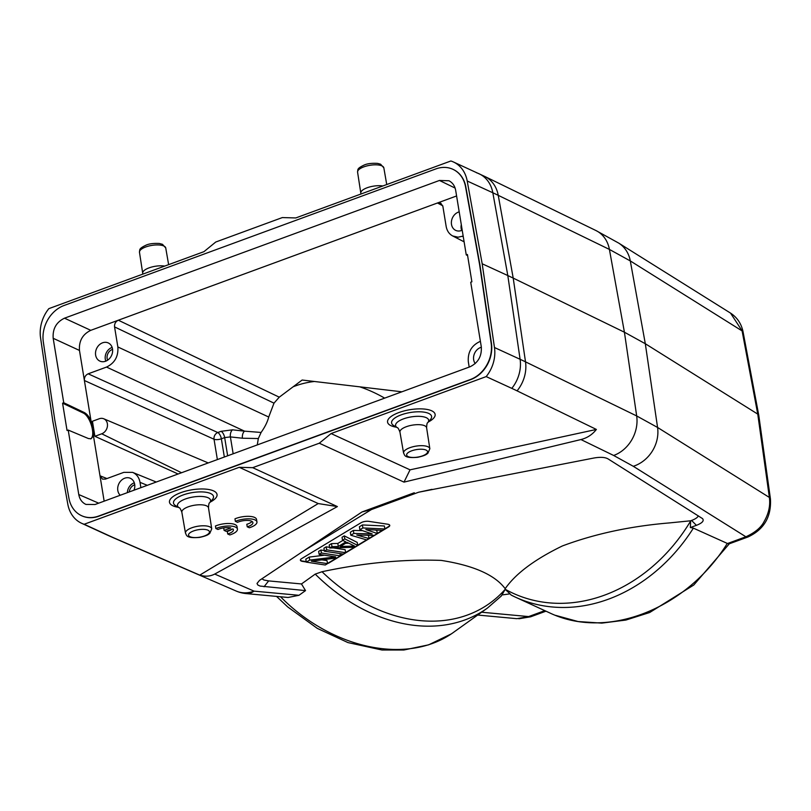 <?xml version="1.0" encoding="UTF-8"?>
<svg xmlns="http://www.w3.org/2000/svg" width="811" height="811" viewBox="0 0 811 811"><rect width="100%" height="100%" fill="white"/><g stroke="black" fill="none" stroke-linecap="round" stroke-linejoin="round"><path stroke-width="1.22" d="M252.039 521.453A9.529 3.426 -9.3 0 1 246.818 524.281L247.223 526.795L249.352 527.768A13.615 4.896 170.7 0 0 256.945 521.939A13.615 4.896 170.7 0 0 249.129 518.837A13.615 4.896 170.7 0 0 235.372 521.351L237.491 522.325A9.529 3.426 -9.3 0 1 247.264 520.419A9.529 3.426 -9.3 0 1 252.91 522.598A9.529 3.426 -9.3 0 1 247.223 526.795M256.945 521.939L256.529 519.425A13.615 4.896 170.7 0 0 248.724 516.333A13.615 4.896 170.7 0 0 234.957 518.837L235.372 521.351M109.779 536.03L84.151 524.261L239.255 467.298L318.216 503.56L199.77 575.131L115.213 538.453A32.673 26.611 113.4 0 1 113.155 537.683L107.265 535.057A32.673 26.895 -65.3 0 0 109.779 536.03A529.867 190.575 170.7 0 0 115.213 538.453M223.714 527.88L224.089 530.394L226.198 531.367L232.899 528.904A9.529 3.426 -9.3 0 1 233.396 529.765A9.529 3.426 -9.3 0 1 227.709 533.962L227.303 531.458A9.529 3.426 -9.3 0 0 231.834 529.289M227.709 533.962L229.837 534.936A13.615 4.896 170.7 0 0 237.43 529.107L237.015 526.592A13.615 4.896 170.7 0 0 229.209 523.5A13.615 4.896 170.7 0 0 215.442 526.004L215.858 528.519L217.977 529.492A9.529 3.426 -9.3 0 1 230.79 527.941L224.089 530.394M309.701 560.087L335.663 556.893L319.139 554.389L321.399 553.021L340.346 555.89L336.95 557.938L311.394 561.202L327.522 563.635L325.262 565.003L306.305 562.145L309.701 560.087L309.214 557.086L305.818 559.134L306.305 562.145M324.481 555.2L309.214 557.086M327.522 563.635L327.026 560.624L321.926 559.854M340.346 555.89L339.971 553.548M324.309 550.527L320.903 550.02L318.642 551.389L319.139 554.389M321.399 553.021L320.903 550.02M345.628 552.697L343.367 554.065L324.42 551.196L326.681 549.838L345.628 552.697L345.141 549.686L333.291 547.901M329.59 547.334L326.184 546.827L323.924 548.195L324.42 551.196M326.681 549.838L326.184 546.827M347.088 542.377L340.306 546.472L354.579 546.067L347.088 542.377M348.791 543.208L345.557 543.299M344.797 538.889L357.702 545.397L354.691 547.222L329.702 548.013L331.963 546.644L338.309 546.462L345.861 541.9L342.526 540.258L344.797 538.889L344.3 535.878L342.039 537.247L342.526 540.258M357.702 545.397L357.215 542.397L344.3 535.878M342.84 540.42L337.822 543.451L331.476 543.634L329.205 545.002L329.702 548.013M338.309 546.462L337.822 543.451M331.963 546.644L331.476 543.634M353.849 533.425L372.188 533.912L359.881 529.776L362.902 527.951L384.87 528.985L382.61 530.353L365.832 529.532L377.328 533.547L374.307 535.372L356.769 535.007L369.025 538.565L366.754 539.933L350.828 535.24L353.849 533.425L353.353 530.414L350.332 532.239L350.828 535.24M362.507 530.658L353.353 530.414M369.025 538.565L368.529 535.554L367.403 535.23M377.328 533.547L376.831 530.536L375.28 529.999M384.87 528.985L384.373 525.984L362.405 524.94L359.395 526.765L359.881 529.776M362.902 527.951L362.405 524.94M306.223 561.628L302.533 561.07A5.444 1.957 -9.3 0 1 300.536 559.61M336.595 557.988L329.043 562.55A5.444 1.957 -9.3 0 1 327.462 563.27M389.452 524.869A5.444 1.957 -9.3 0 1 388.408 526.684L384.84 528.833M382.346 530.343L377.297 533.395M374.033 535.361L368.995 538.413M366.572 539.873L357.681 545.245M354.387 547.232L345.608 552.544M343.144 554.025L340.326 555.738M327.512 563.584A5.606 2.017 170.7 0 0 329.215 562.814L388.57 526.947A5.606 2.017 170.7 0 0 389.554 524.97A5.606 2.017 170.7 0 0 387.688 524.21L368.741 521.351A5.606 2.017 170.7 0 0 360.956 522.781L301.601 558.647A5.606 2.017 170.7 0 0 300.465 559.742A5.606 2.017 170.7 0 0 302.483 561.384L306.274 561.962M505.233 589.404L510.058 593.834L501.908 594.97L505.223 589.273A160.821 121.305 -125.6 0 1 322.028 571.725L315.226 574.107L301.479 583.95L268.674 580.909L263.98 580.017L261.872 578.801M301.479 583.95L305.524 590.611L298.975 595.294L254.066 591.138L214.722 574.066L337.396 506.581L318.216 503.56M432.01 489.327L418.628 492.226L371.458 509.551L361.99 511.964L259.53 580.362L257.016 583.464L257.786 584.974L260.047 586.059L305.524 590.611M690.648 521.017A160.821 132.375 114.7 0 1 505.223 589.273L505.182 588.695C515.603 573.671 534.662 559.418 562.378 545.955C594.798 533.841 630.431 526.167 669.268 522.933L690.627 520.794L690.374 527.545L693.375 528.133L728.653 544.029L747.995 536.973L745.887 536.77L727.163 543.654M511.153 595.071L515.603 597.231A163.366 134.474 114.7 0 1 511.153 595.071L510.058 593.834M690.627 520.794L691.57 520.449C695.473 518.989 697.713 517.438 698.301 515.806M418.628 492.226L593.997 458.002C600.464 456.897 605.178 457.201 608.118 458.935L702.529 518.604C704.323 520.794 702.285 523.044 696.406 525.335L690.374 527.545M361.99 511.964L414.289 492.753M303.831 550.791L371.458 509.551M322.028 571.725C363.774 562.844 403.493 559.063 441.174 560.401C473.492 565.429 494.832 574.857 505.182 588.695M501.908 594.97L500.732 596.501M545.965 611.18L530.729 616.776A10.888 4.785 -110.2 0 1 528.62 616.583L516.901 618.681L477.689 615.042M727.143 543.644C686.126 609.416 606.719 640.325 549.473 612.792L515.603 597.231A163.366 134.474 114.7 0 0 693.375 528.133M481.359 347.25A9.996 8.232 -65.3 0 0 474.293 354.052A9.996 8.232 -65.3 0 0 475.216 363.571M461.692 230.425A9.529 7.846 114.7 0 1 461.297 224.627M459.198 211.864A9.996 8.232 -65.3 0 0 451.524 220.876A9.996 8.232 -65.3 0 0 456.035 230.527A9.996 8.232 -65.3 0 0 461.439 230.527A9.996 8.232 -65.3 0 0 462.209 230.202M467.602 255.587L466.254 254.907L467.42 254.482L471.89 281.802L470.725 282.228L481.278 346.692C481.937 356.12 478.176 362.821 469.974 366.795L95.009 504.523L85.946 504.422C82.053 502.597 79.66 499.302 78.768 494.538L68.215 430.073L67.049 430.499L62.579 403.179L83.036 412.921C90.254 415.779 96.114 436.105 90.528 438.893M227.648 455.802L224.667 437.595A5.444 2.392 69.8 0 0 221.089 431.32L217.784 432.537L88.166 373.82L106.535 367.069C114.736 363.095 118.507 356.394 117.848 346.966L114.564 326.904C114.341 323.771 115.598 321.531 118.335 320.213L437.453 202.993L440.728 203.145L442.867 206.318L446.151 226.381C446.973 230.841 449.142 234.034 452.68 235.96L458.083 237.187L463.162 236.072M134.738 484.796A7.35 6.052 -65.3 0 0 129.253 491.942M127.357 492.642A9.529 7.846 114.7 0 1 134.079 482.9A9.529 7.846 114.7 0 1 134.302 482.819M133.997 490.199A9.996 8.232 -65.3 0 0 130.703 478.46A9.996 8.232 -65.3 0 0 124.732 478.206A9.996 8.232 -65.3 0 0 118.061 485.931A9.996 8.232 -65.3 0 0 120.231 495.257M112.567 349.399A7.35 6.052 -65.3 0 0 107.62 360.185M105.835 361.138A9.529 7.846 114.7 0 1 112.131 347.432M105.582 361.23A9.996 8.232 -65.3 0 0 112.496 352.39A9.996 8.232 -65.3 0 0 108.532 343.073A9.996 8.232 -65.3 0 0 96.59 348.588A9.996 8.232 -65.3 0 0 100.189 361.24A9.996 8.232 -65.3 0 0 105.582 361.23M114.564 326.904L273.996 403.158L279.227 397.208M88.166 373.82C85.439 375.138 84.182 377.379 84.395 380.511L214.033 439.248A5.444 4.379 -65.6 0 1 217.784 432.537A5.444 2.392 -110.2 0 1 221.362 438.812L224.667 437.595L230.395 436.906L233.152 453.785M221.089 431.32L232.514 429.83A5.444 2.95 -83.7 0 0 230.395 436.906L242.428 438.224L258.324 438.538L257.269 444.925M273.996 403.158L268.715 417.026C267.539 421.781 265.004 426.921 261.101 432.456L244.547 431.158A5.444 2.95 -83.7 0 0 242.428 438.224M99.256 418.75A8.171 6.721 114.7 0 1 103.747 418.78A8.171 6.721 114.7 0 1 107.407 426.312A8.171 6.721 114.7 0 1 101.72 433.794L94.897 436.298L93.66 428.776L92.434 421.254L99.256 418.75M178.116 473.999L94.897 436.298M261.101 432.456L258.324 438.538M140.891 487.675L140.019 482.352C139.107 477.486 136.643 474.161 132.629 472.377L123.779 472.367L105.41 479.119L102.5 479.129L99.996 475.793L93.458 435.842L93.66 428.776L90.944 420.463L79.468 350.433C78.809 341.005 82.58 334.304 90.781 330.33L118.335 320.213L279.268 397.177L302.138 380.035L401.881 391.804M104.153 501.168L99.996 475.793L106.951 478.551M480.406 341.38L479.636 341.664C471.434 345.638 467.663 352.339 468.322 361.767L469.194 367.079M293.085 386.817A131.777 98.76 -127 0 1 314.384 381.484M359.78 386.837A131.777 98.76 -127 0 1 384.657 398.13M62.579 403.179L63.745 402.753L53.181 338.288C52.522 328.86 56.294 322.16 64.495 318.186L439.461 180.458L448.959 180.762C452.609 182.657 454.849 185.881 455.691 190.443L466.254 254.907M442.755 205.781L437.453 202.993L456.593 195.958M93.458 435.842L91.136 438.751L88.48 438.569L68.215 430.073M63.745 402.753L84.212 412.495L83.036 412.921M90.944 420.463C88.906 416.418 86.665 413.762 84.212 412.495M81.739 515.766A29.946 24.654 -65.3 0 0 81.881 515.826A29.946 24.654 -65.3 0 0 98.891 516.191L470.623 379.649A29.946 24.654 -65.3 0 0 491.436 343.286L479.879 264.619L465.818 186.875A29.946 24.654 -65.3 0 0 453.156 169.418A29.946 24.654 -65.3 0 0 453.014 169.347M470.339 379.528L98.618 516.06A29.946 24.654 114.7 0 1 81.597 515.705A29.946 24.654 114.7 0 1 68.925 498.238L54.864 420.493L43.318 341.836A29.946 24.654 114.7 0 1 64.13 305.463L435.852 168.921A29.946 24.654 114.7 0 1 452.873 169.286A29.946 24.654 114.7 0 1 465.544 186.743L479.595 264.487L491.152 343.154A29.946 24.654 114.7 0 1 470.339 379.528L470.623 379.649M84.151 524.261A32.673 26.895 114.7 0 1 81.637 523.288A32.673 26.895 114.7 0 1 67.82 504.239L52.857 421.467L40.55 337.721A32.673 26.895 114.7 0 1 48.842 308.646L203.946 251.674L215.736 242.033L282.34 217.571L295.782 217.946L450.875 160.983A32.673 26.895 114.7 0 1 453.39 161.957A32.673 26.895 114.7 0 1 467.207 181.005L482.18 263.778L494.477 347.524A32.673 26.895 114.7 0 1 486.184 376.598L511.802 388.368A32.673 26.895 -65.3 0 0 520.104 359.293A544.556 191.72 -8.4 0 1 525.508 361.848A32.673 27.168 115.9 0 1 517.073 390.851A529.867 190.575 170.7 0 0 511.802 388.368M517.073 390.851L596.379 429.445L410.042 469.833L331.081 433.561L486.184 376.598M410.042 469.833L404 482.119L319.291 443.211L252.687 467.673L337.396 506.581M331.081 433.561L319.291 443.211M404 482.119L580.94 439.552L613.643 455.468L633.29 466.295L745.887 536.781C755.132 532.563 761.255 527.393 764.256 521.28C768.737 513.414 770.45 505.496 769.386 497.528L757.758 414.117L758.802 415.485M596.379 429.445C592.385 434.574 587.235 437.95 580.94 439.552M742.106 330.918L630.299 260.929L609.406 249.423A32.673 27.168 -64.1 0 0 595.923 230.527L618.6 243.036A32.673 28.223 122 0 1 630.299 260.929L645.313 343.732L657.569 427.458L636.676 415.942L525.508 361.848L513.211 278.102L624.419 332.216L636.676 415.942A32.673 27.168 115.9 0 1 613.643 455.468M730.529 313.107L742.085 330.817L757.758 414.117L645.313 343.732L624.419 332.216L609.406 249.423L498.238 195.329A32.673 27.168 -64.1 0 0 484.755 176.443L595.923 230.527M730.549 313.117C737.229 317.506 741.416 323.782 743.089 331.952L742.065 330.716M113.155 537.683L236.143 591.026A32.673 26.611 -66.6 0 0 254.066 591.138A32.673 17.883 -84.7 0 1 246.128 593.581L288.077 597.474L298.975 595.294M199.77 575.131C205.203 576.793 210.191 576.439 214.722 574.066M252.687 467.673L239.255 467.298M476.493 172.753A32.673 26.895 114.7 0 1 479.007 173.726A32.673 26.895 114.7 0 1 492.835 192.775A544.556 199.922 169.7 0 1 498.238 195.329L513.211 278.102L507.808 275.547L492.835 192.775L467.207 181.005M482.18 263.778L507.808 275.547L520.104 359.293L494.477 347.524M769.396 497.609L770.45 499.018C771.423 516.911 763.932 529.553 747.985 536.973M280.555 596.774C332.845 649.935 409.2 665.284 454.383 631.728L487.421 608.078A163.366 123.221 -125.6 0 1 315.226 574.107M237.43 529.107A13.615 4.896 170.7 0 0 229.614 526.004A13.615 4.896 170.7 0 0 215.858 528.519M210.221 502.1A24.087 8.657 170.7 0 0 211.904 490.26A24.087 8.657 170.7 0 0 180.833 492.652A24.087 8.657 170.7 0 0 178.369 507.311M264.082 586.779A138.772 115.791 -76.4 0 1 268.684 580.909M691.57 520.449L696.406 525.335M544.789 610.642L528.62 616.583L481.633 612.224M463.294 236.822L462.392 236.366M106.535 367.069L244.547 431.158L232.514 429.83M224.343 457.019L221.362 438.812A5.444 1.957 -9.3 0 1 214.033 439.248L217.368 459.584M181.542 472.742L101.72 433.794M268.715 417.026L117.848 346.966M140.019 482.352L147.288 485.323M439.461 180.458L455.113 188.071M90.781 330.33L64.495 318.186M53.181 338.288L79.468 350.433M98.689 503.175L78.768 494.538M363.845 166.863A13.3 4.785 170.7 0 0 357.58 172.145C358.209 169.681 356.151 168.81 364.321 164.978C367.403 163.609 371.793 163.082 377.5 163.386L380.582 164.197L383.836 167.847A13.3 4.785 170.7 0 0 363.845 166.863M382.792 185.983A13.503 4.856 170.7 0 0 367.17 187.757A13.503 4.856 170.7 0 0 360.814 193.119L357.58 172.145M484.755 176.443L453.39 161.957M145.747 246.97A13.3 4.785 170.7 0 0 139.472 252.262C140.1 249.798 138.052 248.926 146.213 245.084C149.295 243.716 153.684 243.188 159.392 243.493L162.484 244.314L165.738 247.963A13.3 4.785 170.7 0 0 145.747 246.97M164.694 266.099A13.503 4.856 170.7 0 0 149.072 267.863A13.503 4.856 170.7 0 0 142.706 273.236L139.472 252.262M193.545 530.952A10.584 3.802 -9.3 0 1 209.461 531.874A10.584 3.802 -9.3 0 1 194.011 537.551A10.584 3.802 -9.3 0 1 193.545 530.952M191.731 527.819A13.3 4.785 -9.3 0 1 211.732 528.843L209.806 533.334C208.65 534.125 208.184 535.513 199.597 537.399C185.192 538.636 186.743 534.824 185.476 533.141A13.3 4.785 -9.3 0 1 191.731 527.819M185.476 533.141L181.846 512.228A13.503 4.856 -9.3 0 1 188.203 506.834A13.503 4.856 -9.3 0 1 208.498 507.868C208.66 504.472 209.025 502.79 209.613 502.81L212.35 499.606A20.265 7.289 -9.3 0 0 206.136 492.277A20.265 7.289 -9.3 0 0 183.033 494.994A20.265 7.289 -9.3 0 0 175.561 505.628L179.18 507.787A16.757 6.032 -9.3 0 1 179.18 507.787L179.18 507.787A16.757 6.032 -9.3 0 1 185.364 498.998A16.757 6.032 -9.3 0 1 204.463 496.748A16.757 6.032 -9.3 0 1 209.613 502.81M411.653 450.835A10.584 3.802 -9.3 0 1 427.569 451.768A10.584 3.802 -9.3 0 1 412.11 457.434A10.584 3.802 -9.3 0 1 411.653 450.835M409.839 447.713A13.3 4.785 -9.3 0 1 429.84 448.726L427.914 453.227C426.748 454.008 426.292 455.397 417.695 457.292C403.3 458.529 404.841 454.718 403.574 453.025A13.3 4.785 -9.3 0 1 409.839 447.713M403.574 453.025L399.955 432.121A13.503 4.856 -9.3 0 1 406.301 426.718A13.503 4.856 -9.3 0 1 426.606 427.752C426.758 424.366 427.133 422.683 427.711 422.703L430.459 419.49A20.265 7.289 -9.3 0 0 424.244 412.17A20.265 7.289 -9.3 0 0 401.141 414.877A20.265 7.289 -9.3 0 0 393.659 425.522L397.289 427.681A16.757 6.032 -9.3 0 1 403.472 418.881A16.757 6.032 -9.3 0 1 422.572 416.641A16.757 6.032 -9.3 0 1 427.711 422.703M428.32 421.984A24.087 8.657 170.7 0 0 430.002 410.153A24.087 8.657 170.7 0 0 398.931 412.535A24.087 8.657 170.7 0 0 396.478 427.204M769.375 497.447L657.569 427.458A32.673 28.223 122 0 1 633.29 466.295M487.421 608.078L501.35 595.984M729.241 543.867L693.8 584.995L649.692 612.508L625.879 620.06L601.782 623.122L578.091 621.54L555.535 615.346M452.619 235.93L464.105 241.82M103.747 418.78L208.234 462.929M132.568 472.357L156.259 482.028M383.836 167.847L386.735 184.543M360.895 194.032L360.814 193.119M165.738 247.963L168.627 264.65M142.797 274.138L142.706 273.236M211.732 528.843L208.498 507.868M181.846 512.228C180.61 509.065 179.728 507.585 179.18 507.787M429.84 448.726L426.606 427.752M399.955 432.121C398.718 428.958 397.826 427.478 397.289 427.681M618.6 243.036L730.569 313.127M107.265 535.057L81.637 523.288M758.802 415.526L770.45 499.018M758.782 415.374L743.089 331.983M530.729 616.776L518.858 618.773M450.855 634.121L428.613 644.846L403.827 650.016L382.011 650.016L347.97 642.586L317.304 628.383L287.692 606.912L276.541 596.399M235.95 590.945A32.673 32.673 0 0 0 246.128 593.581"/></g></svg>
